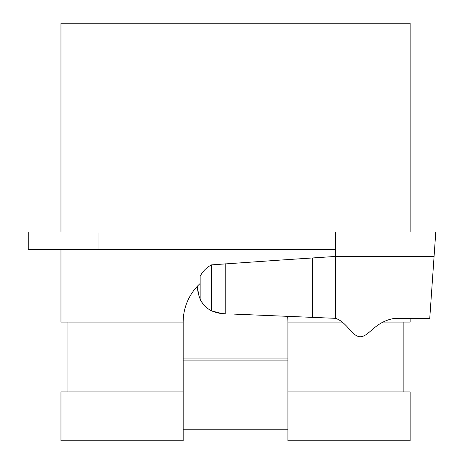 <?xml version="1.0" encoding="UTF-8"?>
<svg xmlns="http://www.w3.org/2000/svg" width="464" height="464" viewBox="0 0 464 464"><rect width="100%" height="100%" fill="white"/><g stroke="black" fill="none" stroke-linecap="round" stroke-linejoin="round"><path stroke-width="0.7" d="M183.17 358.904L287.924 358.904M287.924 360.122L183.17 360.122M287.924 429.78L183.17 429.78M410.13 23.2L60.964 23.2L60.964 232L60.964 23.2L410.13 23.2L410.13 232L410.13 23.2M287.924 440.8L287.924 322.086A52.374 52.374 0 0 0 287.605 316.338A52.374 52.374 0 0 1 287.924 322.086L342.229 322.086L287.924 322.086L287.924 391.918L410.13 391.918L287.924 391.918L287.924 440.8L410.13 440.8L410.13 391.918L410.13 440.8L287.924 440.8M60.964 440.8L183.17 440.8L183.17 391.918L60.964 391.918L60.964 440.8L183.17 440.8L183.17 391.918L60.964 391.918L60.964 440.8M183.17 322.086L183.17 391.918L183.17 322.086L60.964 322.086L60.964 249.458L60.964 322.086L183.17 322.086A52.374 52.374 0 0 1 200.152 283.481A52.374 52.374 0 0 0 183.17 322.086M67.947 322.086L67.947 391.918L67.947 322.086M403.146 322.086L403.146 391.918L403.146 322.086M410.13 322.086L382.968 322.086L410.13 322.086L410.13 318.327L410.13 322.086M335.478 249.458L28.211 249.458L28.211 232L435.789 232L434.078 256.441L335.478 256.441L335.478 232M434.078 256.441L429.751 318.327L394.835 318.327C374.564 321.494 369.443 336.562 360.203 336.748C352.327 336.748 346.84 321.964 335.478 318.327L234.517 314.134M235.184 314.163L281.016 316.065L281.016 260.037L211.538 264.874L211.538 310.857L222.123 313.623C207.217 311.936 198.981 303.352 197.415 287.866L199.45 297.917M211.538 264.874C206.526 267.473 202.733 271.283 200.152 276.3L200.152 299.431C202.733 304.454 206.526 308.258 211.538 310.857M225.237 263.72L225.237 313.751L222.123 313.623M98.043 249.458L98.043 232M281.016 260.037L335.478 256.441L335.478 318.327M197.473 286.12L197.415 287.866M312.597 257.955L312.597 317.376"/></g></svg>
